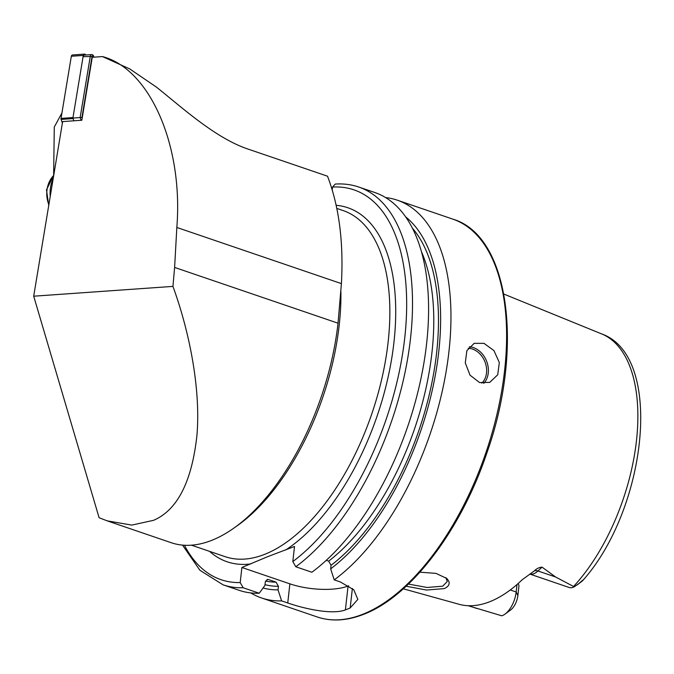 <?xml version="1.0" encoding="UTF-8"?>
<svg xmlns="http://www.w3.org/2000/svg" width="674" height="674" viewBox="0 0 674 674"><rect width="100%" height="100%" fill="white"/><g stroke="black" fill="none" stroke-linecap="round" stroke-linejoin="round"><path stroke-width="1.01" d="M408.419 584.072L427.164 587.475L442.7 586.186L447.25 581.519L445.893 577.66M419.894 572.184L435.968 573.372L446.879 578.503L448.8 581.215C449.887 584.341 448.328 586.81 444.141 588.621L426.474 590.045L406.136 586.22M153.605 520.311C177.329 510.05 191.753 481.902 196.884 435.867C200.86 391.046 190.27 334.034 172.94 286.391L174.617 267.435L176.832 227.467C183.387 145.778 149.973 68.984 102.456 56.574L92.254 57.29L81.832 120.242L62.631 121.59L33.7 296.198L99.095 517.708L107.107 520.834L131.775 525.097L153.605 520.311M107.107 520.834L171.179 542.696A187.035 94.891 -71.2 0 0 211.998 540.236A187.035 94.891 -71.2 0 0 338.028 323.191L341.406 283.619C343.706 242.252 339.081 206.446 327.513 176.192L248.335 149.181C215.486 138.33 181.854 107.292 156.301 87.013L129.72 68.908L102.456 56.574L92.254 57.29M483.957 343.336L493.924 350.564L499.333 362.553L497.724 374.778L489.737 382.385L479.559 382.554L470.014 375.157L465.279 362.89L466.863 350.691L474.159 343.352L483.957 343.336M510.252 589.969L516.166 591.991A20.279 10.287 108.8 0 1 505.062 614.065A20.279 10.287 108.8 0 1 502.501 615.522A20.279 10.287 108.8 0 1 501.734 615.792L468 605.69M295.793 566.758A210.153 106.618 108.8 0 0 407.947 356.858A210.153 106.618 108.8 0 0 358.812 187.052L374.887 192.537A210.153 106.618 108.8 0 1 424.013 362.342A210.153 106.618 108.8 0 1 311.868 572.243L295.793 566.758L292.819 561.56L294.513 546.462L267.519 556.732L241.89 567.474L240.197 582.572L243.171 587.762L259.246 593.246L264.933 585.403L265.337 581.839L267.671 579.413L268.437 579.539L276.045 582.142L278.429 586.304L278.033 589.868L281.606 600.879L287.739 602.969C305.853 609.237 332.964 614.865 345.4 609.886A210.153 106.618 -71.2 0 0 347.784 608.967A210.153 106.618 -71.2 0 0 350.185 607.973L357.852 599.388L353.774 589.784L340.362 581.965L334.228 579.876L330.656 568.864L331.052 565.301L328.676 561.13L326.258 560.313M281.606 600.879A210.153 106.618 108.8 0 1 261.512 597.948A210.153 106.618 108.8 0 1 250.745 592.909M577.079 584.965L581.94 581.291C585.302 578.191 582.277 580.432 579.059 583.381L574.24 586.843L555.57 576.978L542.048 567.146C539.149 567.373 536.63 568.586 534.507 570.794L522.299 579.665A152.417 77.325 108.8 0 1 490.091 601.587A152.417 77.325 108.8 0 1 460.005 604.536L403.296 588.806M579.059 583.381L583.516 579.699C646.939 507.775 664.109 356.007 601.722 333.942A149.636 75.918 108.8 0 1 636.475 440.619A149.636 75.918 108.8 0 1 573.574 586.456M503.866 294.075L601.579 333.891A149.636 75.918 108.8 0 1 601.722 333.942L599.793 333.158M517 584.51L516.166 591.991L517.876 595.496L518.98 585.622L518.239 583.431M517.876 595.496A13.345 6.774 108.8 0 1 510.572 610.021A13.345 6.774 108.8 0 1 510.513 610.063M278.033 589.868A200.313 101.622 108.8 0 1 263.071 587.981M259.246 593.246A210.153 106.618 108.8 0 1 239.144 590.314L223.077 584.83A210.153 106.618 108.8 0 0 243.171 587.762M385.646 197.575A210.153 106.618 108.8 0 1 397.247 200.161A210.153 106.618 108.8 0 1 446.382 369.975A210.153 106.618 108.8 0 1 334.228 579.876M405.773 216.969A200.313 101.622 108.8 0 1 433.163 386.101A200.313 101.622 108.8 0 1 330.656 568.864M358.812 187.052C351.356 184.516 343.504 183.522 335.256 184.069L332.543 187.069L332.215 189.975M241.89 567.474L289.879 583.844A42.032 14.44 -173.6 0 0 348.079 585.992L348.643 585.773M534.507 570.794A7.987 4.988 -133 0 1 537.953 570.971A20.279 10.287 -71.2 0 1 529.806 574.063L569.041 587.458A20.279 10.287 -71.2 0 0 574.24 586.843M33.7 296.198L172.94 286.391M81.074 120.292L80.139 117.571L90.308 56.203A2.098 1.685 -94 0 1 93.501 55.917L93.922 57.155M93.619 57.172L93.332 56.33A0.843 0.674 86 0 0 92.052 56.448L81.95 117.419L72.902 118.076L83.07 56.717A2.098 1.685 -94 0 1 84.57 55.108L91.807 54.594M62.379 123.106L61.115 119.416L73.07 118.573L73.837 120.798L72.902 118.076M81.95 117.419L82.186 118.102M61.115 119.416A1.685 1.348 -94 0 1 61.031 118.405L71.326 56.262A1.685 1.348 -94 0 1 72.522 54.973L84.486 54.131A1.685 1.348 -94 0 1 85.775 55.024M61.031 118.405L72.986 117.562L83.281 55.42A1.685 1.348 -94 0 1 84.486 54.131M53.634 175.897L54.282 127.024L61.924 112.979M48.857 204.711A24.171 19.344 -94 0 1 53.575 175.585M50.238 196.378A29.42 23.548 -94 0 1 53.195 178.543M174.617 267.435L338.028 323.191M340.901 291.454A182.831 92.759 108.8 0 1 339.182 325.357A182.831 92.759 108.8 0 1 234.729 527.464M481.834 383.152A19.757 15.612 68.2 0 0 485.786 364.331A19.757 15.612 68.2 0 0 472.466 349.048A19.757 15.612 68.2 0 0 468.219 348.247M469.365 346.765A21.012 16.606 -111.8 0 1 473.316 347.582A21.012 16.606 -111.8 0 1 487.369 363.438A21.012 16.606 -111.8 0 1 483.764 383.371M336.798 208.401L343.133 210.566A182.831 92.759 108.8 0 1 382.065 377.693A182.831 92.759 108.8 0 1 264.949 554.23A182.831 92.759 108.8 0 1 225.04 556.64L191.467 545.182M363.042 614.174A210.153 106.618 108.8 0 1 317.168 616.946C331.608 621.765 347.228 620.838 364.044 614.166C410.803 596.305 460.864 530.337 486.796 453.198C524.33 347.666 509.165 235.706 452.911 219.16A210.153 106.618 108.8 0 1 497.656 411.258A210.153 106.618 108.8 0 1 363.042 614.174M336.149 205.309A187.035 94.891 108.8 0 1 392.597 352.805A187.035 94.891 108.8 0 1 285.624 550.018M278.429 586.304A196.597 99.744 108.8 0 1 265.017 584.661M276.045 582.142A193.236 98.033 108.8 0 1 265.522 581.039M268.437 579.539A193.236 98.033 108.8 0 1 266.997 579.514M240.197 582.572A205.949 104.487 108.8 0 1 184.432 545.249M250.779 563.919A187.035 94.891 108.8 0 1 209.538 551.349M412.572 228.385A196.597 99.744 108.8 0 1 428.934 396.076A196.597 99.744 108.8 0 1 331.052 565.301M421.57 251.958A193.236 98.033 108.8 0 1 328.676 561.13M332.543 187.069A205.949 104.487 108.8 0 1 404.948 335.981A205.949 104.487 108.8 0 1 292.819 561.56M287.739 602.969L289.879 583.844M345.4 609.886L348.079 585.992M350.185 607.973L352.376 588.469M468.674 605.715L476.703 608.454M555.57 576.978L537.953 570.971L542.048 567.146M176.832 227.467L341.406 283.619M92.052 56.448L83.07 56.717M83.281 55.42L71.326 56.262M261.512 597.948L317.168 616.946M182.519 545.106L199.934 570.288L223.077 584.83M397.247 200.161L452.911 219.16M510.572 610.021L505.062 614.065M53.575 175.552L46.489 189.798L48.73 205.494"/></g></svg>
